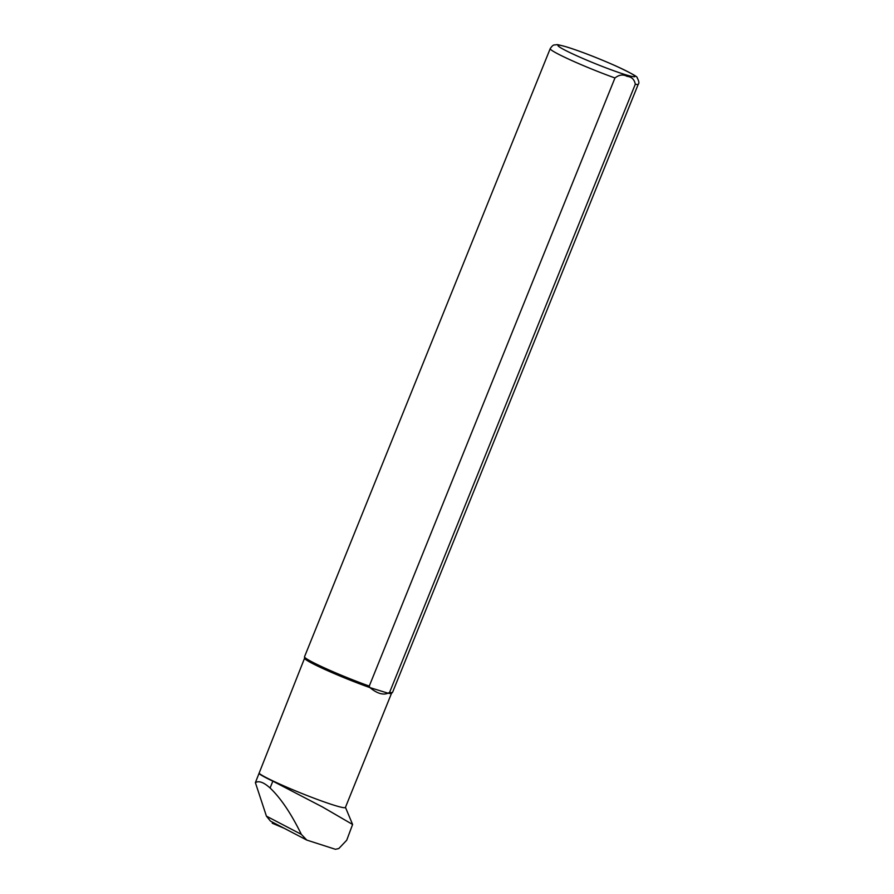 <?xml version="1.0" encoding="UTF-8"?>
<svg xmlns="http://www.w3.org/2000/svg" width="894" height="894" viewBox="0 0 894 894"><rect width="100%" height="100%" fill="white"/><g stroke="black" fill="none" stroke-linecap="round" stroke-linejoin="round"><path stroke-width="1.34" d="M550.212 48.645L304.519 656.766A47.483 3.375 22 0 0 304.508 656.878L304.575 658.275A46.89 3.33 22 0 0 369.892 687.598L388.03 693.196L389.605 692.358L635.299 84.237C634.427 79.454 631.678 76.828 627.052 76.348C623.118 74.18 619.084 74.716 614.96 77.968L369.267 686.078L369.892 687.598C376.955 693.42 382.99 695.286 388.03 693.196A46.89 3.33 22 0 0 391.471 693.386L392.5 692.425A47.483 3.375 22 0 0 392.567 692.336L638.26 84.226C639.344 83.31 638.975 81.153 637.165 77.744C637.936 76.895 630.784 72.95 615.709 65.899C597.706 57.954 581.525 51.673 567.154 47.069C554.213 43.538 558.202 44.879 554.582 44.924C553.408 44.778 551.956 46.019 550.212 48.645A47.483 3.375 22 0 0 614.96 77.968M255.382 782.619C258.902 780.518 263.797 782.317 270.089 788.005C280.75 798.119 291.165 813.574 301.345 834.37L306.798 840.081L270.491 821.128L266.423 816.144L255.382 782.619L304.575 658.207M259.305 773.478A46.89 3.33 22 0 0 305.625 794.956A46.89 3.33 22 0 0 345.408 807.461L391.516 693.342M306.798 840.081L335.44 849.3L338.837 848.518L346.716 840.237L352.605 824.469L345.453 807.349M259.014 773.634A47.125 3.341 22 0 0 272.849 781.166L322.477 806.969L352.605 824.469M389.605 692.358A47.483 3.375 22 0 0 392.5 692.425M304.508 656.878A47.483 3.375 22 0 0 369.267 686.078M281.431 826.838L272.245 823.218L272.592 822.223M272.245 823.218L284.214 828.291M625.286 74.638A41.549 2.95 22 0 0 622.023 68.838A41.549 2.95 22 0 0 567.623 47.259A41.549 2.95 22 0 0 570.886 53.059A41.549 2.95 22 0 0 625.286 74.638M635.299 84.237A47.483 3.375 22 0 0 638.26 84.226M301.345 834.37L266.423 816.144M272.849 781.166L270.089 788.005"/></g></svg>
